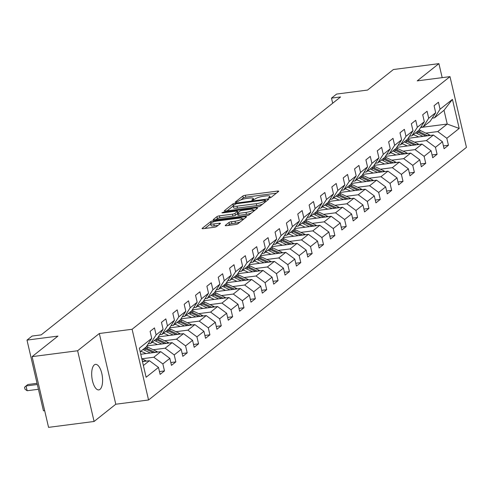 <?xml version="1.0" encoding="UTF-8"?>
<svg xmlns="http://www.w3.org/2000/svg" width="491" height="491" viewBox="0 0 491 491"><rect width="100%" height="100%" fill="white"/><g stroke="black" fill="none" stroke-linecap="round" stroke-linejoin="round"><path stroke-width="0.74" d="M269.246 198.026L270.995 197.462L278.587 191.429A1.976 0.43 -13.1 0 0 278.722 191.214A1.976 0.43 -13.1 0 0 277.513 191.091L245.34 195.252A1.976 0.43 -13.1 0 0 242.842 196.056L235.244 202.089L235.999 202.323L238.73 200.985A6.315 1.381 -13.1 0 1 246.74 198.425L249.422 198.082A6.315 1.381 -13.1 0 1 253.282 198.468A6.315 1.381 -13.1 0 1 252.853 199.156L251.773 200.089L252.62 200.175L255.357 198.837A6.315 1.381 -13.1 0 1 263.36 196.277L266.042 195.927A6.315 1.381 -13.1 0 1 269.909 196.314A6.315 1.381 -13.1 0 1 269.473 197.008L268.399 197.941L269.246 198.026M99.986 389.375A12.87 5.248 82.6 0 0 102.11 374.94A12.87 5.248 82.6 0 0 95.493 364.377A12.87 5.248 82.6 0 0 94.297 364.911A12.87 5.248 82.6 0 0 92.173 379.347A12.87 5.248 82.6 0 0 98.795 389.903A12.87 5.248 82.6 0 0 99.986 389.375M225.357 225.351A1.976 0.43 -13.1 0 0 225.222 225.565A1.976 0.43 -13.1 0 0 226.431 225.688L235.459 224.516A1.976 0.43 -13.1 0 0 237.957 223.718L246.39 217.016A1.976 0.43 -13.1 0 0 246.525 216.801A1.976 0.43 -13.1 0 0 245.322 216.678L213.143 220.84A1.976 0.43 -13.1 0 0 210.645 221.644L202.212 228.34A1.976 0.43 -13.1 0 0 202.077 228.56A1.976 0.43 -13.1 0 0 203.286 228.677L214.186 227.272A1.976 0.43 -13.1 0 0 216.691 226.468L220.299 223.601A1.976 0.43 -13.1 0 0 220.434 223.387A1.976 0.43 -13.1 0 0 219.225 223.264L213.818 223.964A5.278 1.154 -13.1 0 1 210.59 223.644A5.278 1.154 -13.1 0 1 217.642 220.925L238.822 218.188A5.278 1.154 -13.1 0 1 242.051 218.507A5.278 1.154 -13.1 0 1 234.999 221.226L231.47 221.68A1.976 0.43 -13.1 0 0 228.966 222.478L225.357 225.351L225.437 225.7M442.176 77.652L438.911 63.64L393.389 69.526L367.544 90.068L336.587 94.076L331.486 98.12L340.594 96.948L41.195 334.874L32.093 336.053L26.993 340.103L43.453 410.826L44.675 410.666M77.627 350.752L94.088 421.474L115.784 404.228L99.323 333.506L77.627 350.752L32.105 356.638L57.95 336.096L26.993 340.103M99.323 333.506L132.104 329.265L449.995 76.639L466.45 147.368L148.558 399.987L132.104 329.265M438.911 63.64L417.215 80.88L449.995 76.639M257.683 206.852A1.976 0.43 -13.1 0 0 260.187 206.054L268.62 199.352A1.976 0.43 -13.1 0 0 268.755 199.137A1.976 0.43 -13.1 0 0 267.546 199.015L235.373 203.176A1.976 0.43 -13.1 0 0 232.869 203.98L224.436 210.682A1.976 0.43 -13.1 0 0 224.301 210.897A1.976 0.43 -13.1 0 0 225.51 211.013L257.683 206.852M257.505 208.184L249.072 214.886A1.976 0.43 -13.1 0 1 246.568 215.684L214.395 219.845A1.976 0.43 -13.1 0 1 213.186 219.729A1.976 0.43 -13.1 0 1 213.321 219.514L216.936 216.641A1.976 0.43 -13.1 0 1 219.434 215.844L232.482 214.156A1.976 0.43 -13.1 0 0 234.986 213.358L237.38 211.455A1.976 0.43 -13.1 0 0 237.515 211.24A1.976 0.43 -13.1 0 0 236.306 211.118L222.724 212.873L221.877 212.787L223.724 212.081L256.431 207.846A1.976 0.43 -13.1 0 1 257.64 207.969A1.976 0.43 -13.1 0 1 257.505 208.184M94.088 421.474L48.56 427.36L32.105 356.638M159.458 371.564L164.485 370.914L162.859 363.935L169.849 358.381L171.476 365.359L175.846 361.885L174.219 354.913L181.21 349.359L182.83 356.331L187.2 352.863L185.58 345.885L192.57 340.331L194.19 347.309L198.56 343.835L196.934 336.857L203.925 331.302L205.551 338.281L209.915 334.807L208.294 327.835L215.285 322.28L216.905 329.252L221.275 325.785L219.655 318.806L226.639 313.252L228.266 320.23L232.636 316.756L231.009 309.778L238 304.224L239.626 311.202L243.99 307.728L242.37 300.75L249.36 295.195L250.981 302.174L255.351 298.7L253.73 291.728L260.715 286.173L262.341 293.145L266.711 289.678L265.085 282.699L272.075 277.145L273.702 284.123L278.066 280.649L276.445 273.671L283.436 268.117L285.056 275.095L289.426 271.621L287.806 264.649L294.79 259.095L296.417 266.067L300.787 262.599L299.16 255.621L306.151 250.066L307.777 257.045L312.141 253.571L310.521 246.592L317.511 241.038L319.132 248.016L323.501 244.543L321.881 237.564L328.866 232.01L330.492 238.988L334.862 235.52L333.236 228.542L340.226 222.988L341.853 229.96L346.216 226.492L344.596 219.514L351.587 213.959L353.207 220.938L357.577 217.464L355.957 210.486L362.941 204.931L364.567 211.909L368.937 208.436L367.311 201.463L374.302 195.909L375.928 202.881L380.292 199.414L378.671 192.435L385.662 186.881L387.282 193.859L391.652 190.385L390.032 183.407L397.016 177.852L398.643 184.831L403.013 181.357L401.386 174.385L408.377 168.824L410.003 175.803L414.367 172.335L412.747 165.357L419.737 159.802L421.358 166.78L425.728 163.307L424.101 156.328L431.092 150.774L432.718 157.752L437.088 154.278L435.462 147.3L442.452 141.746L444.079 148.724L448.443 145.25L446.822 138.278L459.202 128.439L452.438 99.385L444.024 110.291L434.553 117.809L432.221 118.11M164.485 370.914L160.115 374.387L158.495 367.409L146.115 377.248L139.352 348.193L151.731 338.354L150.105 331.382L154.475 327.908L156.101 334.887L163.092 329.332L161.465 322.354L165.835 318.88L167.456 325.858L174.446 320.304L172.826 313.326L177.196 309.852L178.816 316.83L185.807 311.276L184.18 304.297L188.55 300.83L190.177 307.802L197.167 302.247L195.541 295.275L199.911 291.801L201.531 298.78L208.522 293.225L206.901 286.247L211.271 282.773L212.891 289.751L219.882 284.197L218.256 277.219L222.626 273.751L224.252 280.723L231.243 275.169L229.616 268.196L233.986 264.723L235.606 271.701L242.597 266.147L240.977 259.168L245.34 255.694L246.967 262.673L253.957 257.118L252.331 250.14L256.701 246.666L258.327 253.644L265.318 248.09L263.692 241.112L268.061 237.644L269.682 244.622L276.672 239.062L275.052 232.09L279.416 228.616L281.042 235.594L288.033 230.04L286.406 223.061L290.776 219.587L292.403 226.566L299.393 221.011L297.767 214.033L302.137 210.565L303.757 217.538L310.748 211.983L309.127 205.011L313.491 201.537L315.118 208.515L322.108 202.961L320.482 195.983L324.852 192.509L326.478 199.487L333.469 193.933L331.842 186.954L336.212 183.487L337.833 190.459L344.823 184.904L343.203 177.926L347.567 174.458L349.193 181.437L356.184 175.882L354.557 168.904L358.927 165.43L360.554 172.409L367.538 166.854L365.918 159.876L370.288 156.402L371.908 163.38L378.899 157.826L377.278 150.847L381.642 147.38L383.268 154.352L390.259 148.798L388.633 141.825L393.003 138.352L394.629 145.33L401.613 139.775L399.993 132.797L404.363 129.323L405.983 136.302L412.974 130.747L411.354 123.769L415.717 120.301L417.344 127.273L424.334 121.719L422.708 114.747L427.078 111.273L428.704 118.251L435.689 112.697L434.069 105.718L438.438 102.245L440.059 109.223L452.438 99.385M140.77 354.269L160.79 351.679L153.8 357.233L141.856 358.78M148.257 343.774L150.596 343.473L157.586 337.918L163.092 329.332M153.8 357.233L162.859 363.935M160.79 351.679L169.849 358.381M156.101 334.887L150.596 343.473M146.883 345.922L172.145 342.65L165.154 348.205L153.217 349.752M140.647 351.378L140.647 351.378A12.772 11.324 -128.5 0 1 143.532 352.372L146.048 353.588M159.618 334.745L161.956 334.445L168.941 328.89L174.446 320.304M165.154 348.205L174.219 354.913M172.145 342.65L181.21 349.359M167.456 325.858L161.956 334.445M158.243 336.894L183.505 333.628L176.515 339.183L164.571 340.723M152.007 342.35L152.007 342.35A12.772 11.324 -128.5 0 1 154.892 343.344L157.408 344.559M170.972 325.723L173.311 325.416L180.301 319.862L185.807 311.276M176.515 339.183L185.58 345.885M183.505 333.628L192.57 340.331M178.816 316.83L173.311 325.416M169.598 327.865L194.866 324.6L187.875 330.155L175.931 331.701M163.368 333.328L163.362 333.328A12.772 11.324 -128.5 0 1 166.246 334.316L168.769 335.531M182.333 316.695L184.671 316.394L191.662 310.84L197.167 302.247M187.875 330.155L196.934 336.857M194.866 324.6L203.925 331.302M190.177 307.802L184.671 316.394M180.958 318.843L206.22 315.572L199.229 321.126L187.292 322.673M174.722 324.299L174.722 324.299A12.772 11.324 -128.5 0 1 177.607 325.294L180.123 326.509M193.693 307.667L196.032 307.366L203.016 301.812L208.522 293.225M199.229 321.126L208.294 327.835M206.22 315.572L215.285 322.28M201.531 298.78L196.032 307.366M192.319 309.815L217.581 306.55L210.59 312.104L198.646 313.645M186.083 315.271L186.083 315.271A12.772 11.324 -128.5 0 1 188.967 316.265L191.484 317.481M205.048 298.645L207.386 298.338L214.377 292.783L219.882 284.197M210.59 312.104L219.655 318.806M217.581 306.55L226.639 313.252M212.891 289.751L207.386 298.338M203.673 300.787L228.935 297.521L221.95 303.076L210.007 304.623M197.443 306.243L197.437 306.243A12.772 11.324 -128.5 0 1 200.322 307.237L202.844 308.452M216.408 289.616L218.747 289.316L225.737 283.761L231.243 275.169M221.95 303.076L231.009 309.778M228.935 297.521L238 304.224M224.252 280.723L218.747 289.316M215.033 291.764L240.295 288.493L233.305 294.048L221.367 295.594M208.798 297.221L208.798 297.221A12.772 11.324 -128.5 0 1 211.682 298.215L214.199 299.424M227.769 280.588L230.101 280.287L237.092 274.733L242.597 266.147M233.305 294.048L242.37 300.75M240.295 288.493L249.36 295.195M235.606 271.701L230.101 280.287M226.394 282.736L251.656 279.465L244.665 285.026L232.722 286.566M220.158 288.192L220.158 288.192A12.772 11.324 -128.5 0 1 223.043 289.187L225.559 290.402M239.123 271.56L241.462 271.259L248.452 265.705L253.957 257.118M244.665 285.026L253.73 291.728M251.656 279.465L260.715 286.173M246.967 262.673L241.462 271.259M237.748 273.708L263.01 270.443L256.026 275.997L244.082 277.538M231.519 279.164L231.513 279.164A12.772 11.324 -128.5 0 1 234.397 280.158L236.92 281.374M250.484 262.538L252.822 262.231L259.813 256.676L265.318 248.09M256.026 275.997L265.085 282.699M263.01 270.443L272.075 277.145M258.327 253.644L252.822 262.231M249.109 264.68L274.371 261.415L267.38 266.969L255.443 268.516M242.873 270.142L242.873 270.142A12.772 11.324 -128.5 0 1 245.758 271.13L248.274 272.345M261.844 253.509L264.176 253.209L271.167 247.654L276.672 239.062M267.38 266.969L276.445 273.671M274.371 261.415L283.436 268.117M269.682 244.622L264.176 253.209M260.463 255.658L285.731 252.386L278.741 257.941L266.797 259.487M259.635 263.323L257.118 262.108A12.772 11.324 -128.5 0 0 254.234 261.114L254.228 261.114M273.199 244.481L275.537 244.18L282.528 238.626L288.033 230.04M278.741 257.941L287.806 264.649M285.731 252.386L294.79 259.095M281.042 235.594L275.537 244.18M271.824 246.629L297.086 243.364L290.101 248.919L278.158 250.459M265.594 252.086L265.588 252.086A12.772 11.324 -128.5 0 1 268.473 253.08L270.995 254.295M284.559 235.459L286.897 235.152L293.888 229.598L299.393 221.011M290.101 248.919L299.16 255.621M297.086 243.364L306.151 250.066M292.403 226.566L286.897 235.152M283.184 237.601L308.446 234.336L301.456 239.89L289.518 241.437M282.35 245.267L279.833 244.052A12.772 11.324 -128.5 0 0 276.949 243.057L276.949 243.063M295.92 226.431L298.252 226.13L305.242 220.576L310.748 211.983M301.456 239.89L310.521 246.592M308.446 234.336L317.511 241.038M303.757 217.538L298.252 226.13M294.539 228.579L319.807 225.308L312.816 230.862L300.873 232.409M288.309 234.035L288.303 234.035A12.772 11.324 -128.5 0 1 291.188 235.029L293.71 236.245M307.274 217.403L309.612 217.102L316.603 211.547L322.108 202.961M312.816 230.862L321.881 237.564M319.807 225.308L328.866 232.01M315.118 208.515L309.612 217.102M305.899 219.551L331.161 216.285L324.177 221.84L312.233 223.38M299.67 225.007L299.663 225.007A12.772 11.324 -128.5 0 1 302.548 226.001L305.071 227.216M318.634 208.374L320.973 208.074L327.963 202.519L333.469 193.933M324.177 221.84L333.236 228.542M331.161 216.285L340.226 222.988M326.478 199.487L320.973 208.074M317.26 210.522L342.522 207.257L335.531 212.812L323.594 214.358M311.024 215.979L311.024 215.979A12.772 11.324 -128.5 0 1 313.909 216.973L316.425 218.188M329.995 199.352L332.327 199.051L339.318 193.491L344.823 184.904M335.531 212.812L344.596 219.514M342.522 207.257L351.587 213.959M337.833 190.459L332.327 199.051M328.614 201.5L353.882 198.229L346.892 203.783L334.948 205.33M322.384 206.957L322.378 206.957A12.772 11.324 -128.5 0 1 325.263 207.945L327.785 209.16M341.349 190.324L343.688 190.023L350.678 184.469L356.184 175.882M346.892 203.783L355.957 210.486M353.882 198.229L362.941 204.931M349.193 181.437L343.688 190.023M339.975 192.472L365.236 189.201L358.252 194.755L346.308 196.302M333.739 197.928L333.739 197.928A12.772 11.324 -128.5 0 1 336.623 198.923L339.146 200.138M352.71 181.296L355.048 180.995L362.039 175.44L367.538 166.854M358.252 194.755L367.311 201.463M365.236 189.201L374.302 195.909M360.554 172.409L355.048 180.995M351.335 183.444L376.597 180.179L369.606 185.733L357.669 187.274M345.099 188.9L345.099 188.9A12.772 11.324 -128.5 0 1 347.984 189.894L350.5 191.109M364.07 172.273L366.403 171.967L373.393 166.412L378.899 157.826M369.606 185.733L378.671 192.435M376.597 180.179L385.662 186.881M371.908 163.38L366.403 171.967M362.689 174.415L387.958 171.15L380.967 176.705L369.023 178.251M375.425 163.245L377.763 162.944L384.754 157.39L390.259 148.798M380.967 176.705L390.032 183.407M387.958 171.15L397.016 177.852M383.268 154.352L377.763 162.944M374.05 165.393L399.312 162.122L392.327 167.677L380.384 169.223M367.814 170.85L367.814 170.85A12.772 11.324 -128.5 0 1 370.699 171.844L373.221 173.059M386.785 154.217L389.124 153.916L396.114 148.362L401.613 139.775M392.327 167.677L401.386 174.385M399.312 162.122L408.377 168.824M394.629 145.33L389.124 153.916M385.41 156.365L410.672 153.1L403.682 158.654L391.738 160.195M379.175 161.821L379.175 161.821A12.772 11.324 -128.5 0 1 382.059 162.816L384.576 164.031M398.146 145.195L400.478 144.888L407.469 139.334L412.974 130.747M403.682 158.654L412.747 165.357M410.672 153.1L419.737 159.802M405.983 136.302L400.478 144.888M396.765 147.337L422.033 144.072L415.042 149.626L403.099 151.173M390.535 152.793L390.529 152.793A12.772 11.324 -128.5 0 1 393.414 153.787L395.936 155.003M409.5 136.167L411.839 135.866L418.829 130.311L424.334 121.719M415.042 149.626L424.101 156.328M422.033 144.072L431.092 150.774M417.344 127.273L411.839 135.866M408.125 138.315L433.387 135.043L426.397 140.598L414.459 142.144M401.89 143.771L401.89 143.771A12.772 11.324 -128.5 0 1 404.774 144.765L407.297 145.974M420.861 127.138L423.199 126.838L430.19 121.283L435.689 112.697M426.397 140.598L435.462 147.3M433.387 135.043L442.452 141.746M428.704 118.251L423.199 126.838M420.634 127.488L447.221 124.051L437.757 131.57L425.814 133.116M413.25 134.743L413.25 134.743A12.772 11.324 -128.5 0 1 416.135 135.737L418.651 136.952M437.757 131.57L446.822 138.278M444.024 110.291L447.221 124.051L459.202 128.439M440.059 109.223L434.553 117.809M115.784 404.228L148.558 399.987M331.486 98.12L332.677 103.233M143.384 365.513L149.43 360.707L142.476 361.603M151.731 338.354L146.226 346.941L140.18 351.746M149.43 360.707L158.495 367.409M443.422 145.901L448.443 145.25M432.062 154.929L437.088 154.278M420.701 163.957L425.728 163.307M409.347 172.979L414.367 172.335M397.986 182.008L403.013 181.357M386.626 191.036L391.652 190.385M375.271 200.064L380.292 199.414M363.911 209.086L368.937 208.436M352.55 218.114L357.577 217.464M341.196 227.143L346.216 226.492M329.835 236.165L334.862 235.52M318.475 245.193L323.501 244.543M307.12 254.221L312.141 253.571M295.76 263.25L300.787 262.599M284.399 272.272L289.426 271.621M273.045 281.3L278.066 280.649M261.685 290.328L266.711 289.678M250.324 299.35L255.351 298.7M238.97 308.379L243.99 307.728M227.609 317.407L232.636 316.756M216.249 326.429L221.275 325.785M204.894 335.457L209.915 334.807M193.534 344.486L198.56 343.835M182.173 353.514L187.2 352.863M170.819 362.536L175.846 361.885M276.341 193.215L245.788 197.167A1.976 0.43 -13.1 0 0 243.284 197.965L240.866 199.886M233.17 206.005L227.124 210.805M266.374 201.138L265.674 201.23M265.33 200.303L264.581 200.064L236.337 203.716L233.55 205.103A6.315 1.381 -13.1 0 0 233.121 205.797A6.315 1.381 -13.1 0 0 236.981 206.177L256.29 203.685A6.315 1.381 -13.1 0 0 264.293 201.126L265.33 200.303L265.656 201.709M233.121 205.797L233.563 207.705A6.315 1.381 -13.1 0 0 237.429 208.092L236.981 206.177M262.605 204.133A6.315 1.381 -13.1 0 1 256.732 205.594L237.429 208.092M216.015 219.637L217.378 218.556L216.936 216.641M237.448 213.665L235.428 215.267A1.976 0.43 -13.1 0 1 232.93 216.065L219.882 217.752A1.976 0.43 -13.1 0 0 217.378 218.556M237.748 212.235L238.638 212.118M253.203 210.234L255.259 209.97M246.022 212.407A5.278 1.154 -13.1 0 0 253.08 209.688A5.278 1.154 -13.1 0 0 249.845 209.369L242.382 210.332A1.976 0.43 -13.1 0 0 239.884 211.13L237.491 213.033A1.976 0.43 -13.1 0 0 237.356 213.247A1.976 0.43 -13.1 0 0 238.558 213.37L246.022 212.407L246.47 214.315A5.278 1.154 -13.1 0 0 251.282 213.131M237.932 214.941A1.976 0.43 -13.1 0 0 237.797 215.162A1.976 0.43 -13.1 0 0 239.007 215.279L238.558 213.37M246.47 214.315L239.007 215.279M240.117 222.006A5.278 1.154 -13.1 0 1 235.441 223.135L231.912 223.595A1.976 0.43 -13.1 0 0 229.414 224.393L228.045 225.473M210.59 223.644L211.032 225.553A5.278 1.154 -13.1 0 0 214.26 225.878L213.818 223.964M218.053 225.387L214.26 225.878M210.645 223.902L204.9 228.468M244.15 218.802L242.18 219.054M430.306 135.442A5.327 4.726 -128.5 0 0 429.22 134.761L420.591 130.6A15.381 13.638 -128.5 0 0 419.056 129.955M422.966 136.394L416.951 133.491A15.381 13.638 -128.5 0 0 415.564 132.901M427.679 135.78L419.204 131.698A15.381 13.638 -128.5 0 0 417.823 131.109M416.951 131.803A15.381 13.638 51.5 0 1 418.332 132.392L425.857 136.019M418.952 144.471A5.327 4.726 -128.5 0 0 417.866 143.783L409.23 139.622A15.381 13.638 -128.5 0 0 407.696 138.984M411.611 145.416L405.591 142.519A15.381 13.638 -128.5 0 0 404.203 141.93M416.325 144.808L407.849 140.721A15.381 13.638 -128.5 0 0 406.462 140.138M405.591 140.831A15.381 13.638 51.5 0 1 406.971 141.42L414.496 145.048M407.591 153.499A5.327 4.726 -128.5 0 0 406.505 152.811L397.87 148.65A15.381 13.638 -128.5 0 0 396.341 148.006M400.251 154.444L394.23 151.541A15.381 13.638 -128.5 0 0 392.849 150.958M404.965 153.836L396.489 149.749A15.381 13.638 -128.5 0 0 395.108 149.16M394.23 149.853A15.381 13.638 51.5 0 1 395.617 150.442L403.142 154.07M396.231 162.521A5.327 4.726 -128.5 0 0 395.145 161.84L386.515 157.679A15.381 13.638 -128.5 0 0 384.981 157.034M388.89 163.472L382.876 160.569A15.381 13.638 -128.5 0 0 381.489 159.98M393.604 162.865L385.128 158.777A15.381 13.638 -128.5 0 0 383.747 158.188M382.876 158.881A15.381 13.638 51.5 0 1 384.257 159.471L391.781 163.098M384.876 171.549A5.327 4.726 -128.5 0 0 383.79 170.862L375.155 166.701A15.381 13.638 -128.5 0 0 373.62 166.062M377.536 172.501L371.515 169.598A15.381 13.638 -128.5 0 0 370.128 169.008M382.25 171.887L373.774 167.805A15.381 13.638 -128.5 0 0 372.387 167.216M371.515 167.91A15.381 13.638 51.5 0 1 372.896 168.499L380.421 172.126M373.516 180.578A5.327 4.726 -128.5 0 0 372.43 179.89L363.794 175.729A15.381 13.638 -128.5 0 0 362.266 175.084M366.176 181.523L360.155 178.62A15.381 13.638 -128.5 0 0 358.774 178.037M361.861 182.081L359.338 180.866A12.772 11.324 -128.5 0 0 356.46 179.872M370.889 180.915L362.413 176.828A15.381 13.638 -128.5 0 0 361.032 176.238M360.155 176.938A15.381 13.638 51.5 0 1 361.542 177.521L369.066 181.148M362.155 189.6A5.327 4.726 -128.5 0 0 361.069 188.918L352.44 184.757A15.381 13.638 -128.5 0 0 350.905 184.113M354.815 190.551L348.8 187.648A15.381 13.638 -128.5 0 0 347.413 187.059M359.529 189.943L351.053 185.856A15.381 13.638 -128.5 0 0 349.672 185.267M348.8 185.96A15.381 13.638 51.5 0 1 350.181 186.549L357.706 190.177M350.801 198.628A5.327 4.726 -128.5 0 0 349.715 197.947L341.079 193.785A15.381 13.638 -128.5 0 0 339.545 193.141M343.461 199.579L337.44 196.676A15.381 13.638 -128.5 0 0 336.059 196.087M348.174 198.965L339.698 194.884A15.381 13.638 -128.5 0 0 338.311 194.295M337.44 194.988A15.381 13.638 51.5 0 1 338.821 195.578L346.345 199.205M339.441 207.656A5.327 4.726 -128.5 0 0 338.354 206.969L329.719 202.808A15.381 13.638 -128.5 0 0 328.191 202.169M332.1 208.601L326.079 205.704A15.381 13.638 -128.5 0 0 324.698 205.115M336.814 207.994L328.338 203.906A15.381 13.638 -128.5 0 0 326.957 203.323M326.079 204.017A15.381 13.638 51.5 0 1 327.466 204.6L334.991 208.233M328.08 216.678A5.327 4.726 -128.5 0 0 326.994 215.997L318.364 211.836A15.381 13.638 -128.5 0 0 316.83 211.191M320.74 217.63L314.725 214.727A15.381 13.638 -128.5 0 0 313.338 214.137M325.453 217.022L316.977 212.934A15.381 13.638 -128.5 0 0 315.596 212.345M314.725 213.039A15.381 13.638 51.5 0 1 316.106 213.628L323.63 217.255M316.726 225.707A5.327 4.726 -128.5 0 0 315.639 225.025L307.004 220.864A15.381 13.638 -128.5 0 0 305.47 220.22M309.385 226.658L303.364 223.755A15.381 13.638 -128.5 0 0 301.983 223.166M314.099 226.05L305.623 221.963A15.381 13.638 -128.5 0 0 304.236 221.373M303.364 222.067A15.381 13.638 51.5 0 1 304.745 222.656L312.276 226.283M305.365 234.735A5.327 4.726 -128.5 0 0 304.279 234.047L295.643 229.886A15.381 13.638 -128.5 0 0 294.115 229.248M298.025 235.686L292.004 232.783A15.381 13.638 -128.5 0 0 290.623 232.194M302.738 235.072L294.262 230.985A15.381 13.638 -128.5 0 0 292.882 230.402M292.004 231.095A15.381 13.638 51.5 0 1 293.391 231.684L300.915 235.312M294.005 243.763A5.327 4.726 -128.5 0 0 292.918 243.076L284.289 238.914A15.381 13.638 -128.5 0 0 282.755 238.27M286.664 244.708L280.649 241.805A15.381 13.638 -128.5 0 0 279.262 241.222M291.378 244.101L282.902 240.013A15.381 13.638 -128.5 0 0 281.521 239.424M280.649 240.117A15.381 13.638 51.5 0 1 282.03 240.707L289.555 244.334M282.65 252.785A5.327 4.726 -128.5 0 0 281.564 252.104L272.928 247.943A15.381 13.638 -128.5 0 0 271.394 247.298M275.31 253.737L269.289 250.833A15.381 13.638 -128.5 0 0 267.908 250.244M280.023 253.129L271.548 249.041A15.381 13.638 -128.5 0 0 270.16 248.452M269.289 249.146A15.381 13.638 51.5 0 1 270.67 249.735L278.201 253.362M271.29 261.813A5.327 4.726 -128.5 0 0 270.203 261.126L261.568 256.965A15.381 13.638 -128.5 0 0 260.04 256.327M263.949 262.765L257.928 259.862A15.381 13.638 -128.5 0 0 256.548 259.273M268.663 262.151L260.187 258.07A15.381 13.638 -128.5 0 0 258.806 257.48M257.928 258.174A15.381 13.638 51.5 0 1 259.316 258.763L266.84 262.39M259.929 270.842A5.327 4.726 -128.5 0 0 258.843 270.154L250.214 265.993A15.381 13.638 -128.5 0 0 248.679 265.349M252.595 271.787L246.574 268.89A15.381 13.638 -128.5 0 0 245.187 268.301M257.302 271.179L248.827 267.092A15.381 13.638 -128.5 0 0 247.446 266.503M246.574 267.202A15.381 13.638 51.5 0 1 247.955 267.785L255.48 271.413M248.575 279.864A5.327 4.726 -128.5 0 0 247.489 279.183L238.853 275.021A15.381 13.638 -128.5 0 0 237.319 274.377M241.234 280.815L235.214 277.912A15.381 13.638 -128.5 0 0 233.833 277.323M245.948 280.208L237.472 276.12A15.381 13.638 -128.5 0 0 236.085 275.531M235.214 276.224A15.381 13.638 51.5 0 1 236.594 276.814L244.125 280.441M237.214 288.892A5.327 4.726 -128.5 0 0 236.128 288.211L227.493 284.05A15.381 13.638 -128.5 0 0 225.964 283.405M229.874 289.843L223.853 286.94A15.381 13.638 -128.5 0 0 222.472 286.351M234.588 289.23L226.112 285.148A15.381 13.638 -128.5 0 0 224.731 284.559M223.853 285.253A15.381 13.638 51.5 0 1 225.24 285.842L232.765 289.469M225.854 297.92A5.327 4.726 -128.5 0 0 224.768 297.233L216.138 293.072A15.381 13.638 -128.5 0 0 214.604 292.433M218.52 298.866L212.499 295.969A15.381 13.638 -128.5 0 0 211.112 295.379M223.233 298.258L214.751 294.17A15.381 13.638 -128.5 0 0 213.37 293.587M212.499 294.281A15.381 13.638 51.5 0 1 213.88 294.87L221.404 298.497M214.499 306.949A5.327 4.726 -128.5 0 0 213.413 306.261L204.778 302.1A15.381 13.638 -128.5 0 0 203.243 301.456M207.159 307.894L201.138 304.991A15.381 13.638 -128.5 0 0 199.757 304.408M211.873 307.286L203.397 303.199A15.381 13.638 -128.5 0 0 202.01 302.609M201.138 303.303A15.381 13.638 51.5 0 1 202.519 303.892L210.05 307.519M203.139 315.971A5.327 4.726 -128.5 0 0 202.053 315.29L193.423 311.128A15.381 13.638 -128.5 0 0 191.889 310.484M195.799 316.922L189.778 314.019A15.381 13.638 -128.5 0 0 188.397 313.43M200.512 316.314L192.036 312.227A15.381 13.638 -128.5 0 0 190.655 311.638M189.778 312.331A15.381 13.638 51.5 0 1 191.165 312.92L198.689 316.548M191.778 324.999A5.327 4.726 -128.5 0 0 190.692 324.312L182.063 320.15A15.381 13.638 -128.5 0 0 180.528 319.512M184.444 325.95L178.423 323.047A15.381 13.638 -128.5 0 0 177.036 322.458M189.158 325.337L180.676 321.255A15.381 13.638 -128.5 0 0 179.295 320.666M178.423 321.36A15.381 13.638 51.5 0 1 179.804 321.949L187.329 325.576M180.424 334.027A5.327 4.726 -128.5 0 0 179.338 333.34L170.702 329.179A15.381 13.638 -128.5 0 0 169.168 328.534M173.084 334.972L167.063 332.069A15.381 13.638 -128.5 0 0 165.682 331.486M177.797 334.365L169.321 330.277A15.381 13.638 -128.5 0 0 167.934 329.688M167.063 330.388A15.381 13.638 51.5 0 1 168.444 330.971L175.974 334.598M169.064 343.049A5.327 4.726 -128.5 0 0 167.977 342.368L159.348 338.207A15.381 13.638 -128.5 0 0 157.814 337.562M161.723 344.001L155.702 341.098A15.381 13.638 -128.5 0 0 154.321 340.508M166.437 343.393L157.961 339.306A15.381 13.638 -128.5 0 0 156.58 338.716M155.702 339.41A15.381 13.638 51.5 0 1 157.089 339.999L164.614 343.626M157.703 352.078A5.327 4.726 -128.5 0 0 156.617 351.396L147.987 347.235A15.381 13.638 -128.5 0 0 146.453 346.591M150.369 353.029L144.348 350.126A15.381 13.638 -128.5 0 0 142.961 349.537M155.082 352.415L146.6 348.334A15.381 13.638 -128.5 0 0 145.219 347.745M144.348 348.438A15.381 13.638 51.5 0 1 145.729 349.027L153.253 352.655M146.349 361.106A5.327 4.726 -128.5 0 0 145.262 360.419L141.813 358.755M37.052 383.324L27.858 384.514L26.035 385.957L27.152 390.738L38.439 389.277M143.722 361.444L142.273 360.75M27.152 390.738L24.992 389.179L24.55 387.264L26.035 385.957L37.328 384.496M269.694 197.947L269.473 197.008M253.074 200.095L252.853 199.156M243.284 197.965L242.842 196.056M245.788 197.167L245.34 195.252M277.746 192.098L277.513 191.091M224.522 211.032L224.436 210.682M233.213 205.447L232.869 203.98M235.539 203.882L235.373 203.176M267.779 200.021L267.546 199.015M256.732 205.594L256.29 203.685M264.618 202.531L264.293 201.126M213.407 219.864L213.321 219.514M219.882 217.752L219.434 215.844M232.93 216.065L232.482 214.156M235.428 215.267L234.986 213.358M237.705 212.861L237.38 211.455M223.871 212.726L223.724 212.081M256.664 208.853L256.431 207.846M229.414 224.393L228.966 222.478M231.912 223.595L231.47 221.68M235.441 223.135L234.999 221.226M219.459 224.27L219.225 223.264M202.292 228.696L202.212 228.34M210.97 223.043L210.645 221.644M213.395 221.907L213.143 220.84M245.555 217.685L245.322 216.678M419.204 131.698L420.591 130.6M416.951 133.491L418.332 132.392M427.98 135.743L429.22 134.761M407.849 140.721L409.23 139.622M405.591 142.519L406.971 141.42M416.626 144.771L417.866 143.783M396.489 149.749L397.87 148.65M394.23 151.541L395.617 150.442M405.265 153.8L406.505 152.811M385.128 158.777L386.515 157.679M382.876 160.569L384.257 159.471M393.905 162.822L395.145 161.84M373.774 167.805L375.155 166.701M371.515 169.598L372.896 168.499M382.55 171.85L383.79 170.862M362.413 176.828L363.794 175.729M360.155 178.62L361.542 177.521M371.19 180.878L372.43 179.89M351.053 185.856L352.44 184.757M348.8 187.648L350.181 186.549M359.829 189.9L361.069 188.918M339.698 194.884L341.079 193.785M337.44 196.676L338.821 195.578M348.475 198.929L349.715 197.947M328.338 203.906L329.719 202.808M326.079 205.704L327.466 204.6M337.114 207.957L338.354 206.969M316.977 212.934L318.364 211.836M314.725 214.727L316.106 213.628M325.754 216.979L326.994 215.997M305.623 221.963L307.004 220.864M303.364 223.755L304.745 222.656M314.4 226.007L315.639 225.025M294.262 230.985L295.643 229.886M292.004 232.783L293.391 231.684M303.039 235.036L304.279 234.047M282.902 240.013L284.289 238.914M280.649 241.805L282.03 240.707M291.679 244.064L292.918 243.076M271.548 249.041L272.928 247.943M269.289 250.833L270.67 249.735M280.324 253.086L281.564 252.104M260.187 258.07L261.568 256.965M257.928 259.862L259.316 258.763M268.964 262.114L270.203 261.126M248.827 267.092L250.214 265.993M246.574 268.89L247.955 267.785M257.603 271.142L258.843 270.154M237.472 276.12L238.853 275.021M235.214 277.912L236.594 276.814M246.249 280.165L247.489 279.183M226.112 285.148L227.493 284.05M223.853 286.94L225.24 285.842M234.888 289.193L236.128 288.211M214.751 294.17L216.138 293.072M212.499 295.969L213.88 294.87M223.528 298.221L224.768 297.233M203.397 303.199L204.778 302.1M201.138 304.991L202.519 303.892M212.173 307.249L213.413 306.261M192.036 312.227L193.423 311.128M189.778 314.019L191.165 312.92M200.813 316.272L202.053 315.29M180.676 321.255L182.063 320.15M178.423 323.047L179.804 321.949M189.452 325.3L190.692 324.312M169.321 330.277L170.702 329.179M167.063 332.069L168.444 330.971M178.098 334.328L179.338 333.34M157.961 339.306L159.348 338.207M155.702 341.098L157.089 339.999M166.737 343.35L167.977 342.368M146.6 348.334L147.987 347.235M144.348 350.126L145.729 349.027M155.377 352.378L156.617 351.396M144.023 361.407L145.262 360.419M270.253 197.799L269.909 196.314M253.632 199.947L253.282 198.468M265.766 201.617L265.422 200.15M237.865 212.732L237.515 211.24M253.473 211.388L253.08 209.688M237.797 215.162L237.356 213.247M242.437 220.158L242.051 218.507"/></g></svg>
